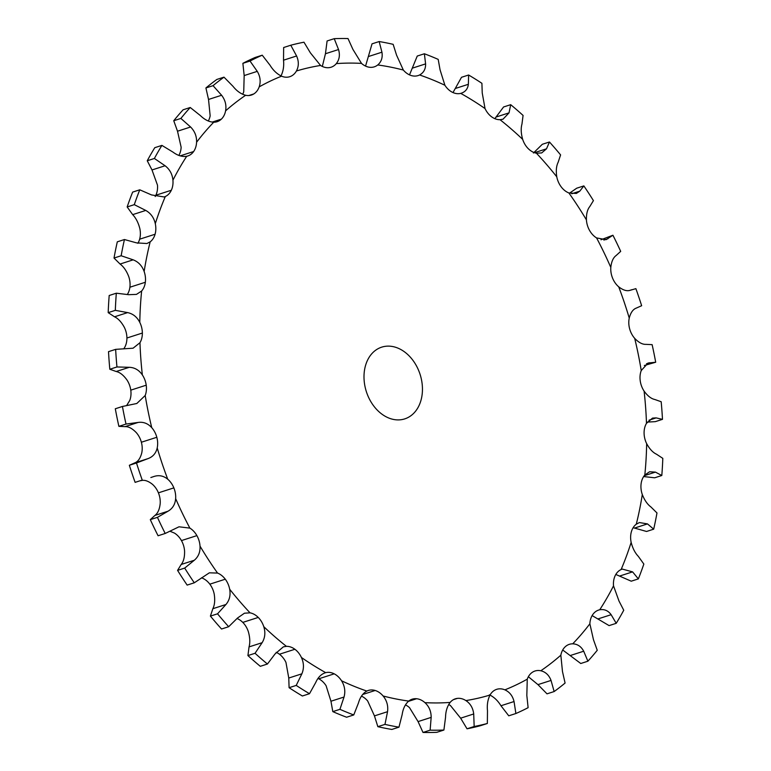 <?xml version="1.0" encoding="UTF-8"?>
<svg xmlns="http://www.w3.org/2000/svg" width="771" height="771" viewBox="0 0 771 771"><rect width="100%" height="100%" fill="white"/><g stroke="black" fill="none" stroke-linecap="round" stroke-linejoin="round"><path stroke-width="1.16" d="M325.015 672.852L325.719 672.649A18.841 14.109 -107.8 0 1 334.219 673.844A18.841 14.109 -107.8 0 1 341.553 680.783C344.733 685.901 345.562 691.317 344.039 697.032L339.924 709.33A353.195 264.53 -107.8 0 0 353.754 714.948L358.486 702.901C360.096 697.225 362.89 693.283 366.851 691.067A18.841 14.109 -107.8 0 1 368.345 690.459A18.841 14.109 -107.8 0 1 375.159 690.479A18.841 14.109 -107.8 0 1 383.11 695.982C386.83 700.521 388.314 705.754 387.543 711.691L384.97 724.383A353.195 264.53 -107.8 0 0 398.964 727.169L402.154 714.601C403.021 708.684 405.209 704.183 408.707 701.08A18.841 14.109 -107.8 0 1 412.186 699.191A18.841 14.109 -107.8 0 1 416.591 698.738A18.841 14.109 -107.8 0 1 424.937 702.641C429.11 706.477 431.191 711.392 431.162 717.387L430.131 730.156A353.195 264.53 -107.8 0 0 443.903 730.041L445.551 717.261C445.677 711.267 447.209 706.313 450.139 702.42A18.841 14.109 -107.8 0 1 455.362 698.815A18.841 14.109 -107.8 0 1 457.386 698.381A18.841 14.109 -107.8 0 1 465.896 700.579C470.416 703.605 473.018 708.067 473.712 713.965L474.165 726.504A353.195 264.53 -107.8 0 0 487.349 723.477L487.484 710.804C486.887 704.887 487.735 699.634 490.028 695.037A18.841 14.109 -107.8 0 1 496.428 689.419A18.841 14.109 -107.8 0 1 496.678 689.332A18.841 14.109 -107.8 0 1 504.88 689.852C509.612 691.992 512.667 695.885 514.045 701.543L515.886 713.522A353.195 264.53 -107.8 0 0 528.116 707.672L526.824 695.432L527.268 679.155A18.841 14.109 -107.8 0 1 532.655 672.1A18.841 14.109 -107.8 0 1 535.026 671.001A18.841 14.109 -107.8 0 1 540.808 670.76C545.646 671.955 549.048 675.174 551.043 680.427L554.137 691.558A353.195 264.53 -107.8 0 0 565.085 683.048L562.473 671.541L560.845 655.186A18.841 14.109 -107.8 0 1 565.085 646.898A18.841 14.109 -107.8 0 1 569.335 644.334A18.841 14.109 -107.8 0 1 572.718 643.824C577.518 644.026 581.17 646.493 583.705 651.216L587.888 661.21A353.195 264.53 -107.8 0 0 597.255 650.271L593.487 639.785L589.863 623.797A18.841 14.109 -107.8 0 1 592.822 614.497A18.841 14.109 -107.8 0 1 598.691 610.044A18.841 14.109 -107.8 0 1 599.732 609.765C604.358 608.984 608.165 610.632 611.133 614.699L616.222 623.315A353.195 264.53 -107.8 0 0 623.749 610.247L618.997 601.043L613.514 585.844A18.841 14.109 -107.8 0 1 615.113 575.783A18.841 14.109 -107.8 0 1 621.118 569.528L622.274 569.075L632.596 571.88L638.359 578.896A353.195 264.53 -107.8 0 0 643.843 564.054L638.321 556.363C635.044 552.942 632.654 548.268 631.15 542.35A18.841 14.109 -107.8 0 1 631.362 531.807A18.841 14.109 -107.8 0 1 636.277 524.203L639.41 522.555L647.486 523.904L653.692 529.176A353.195 264.53 -107.8 0 0 656.979 512.956L650.926 506.961C647.409 504.369 644.527 500.225 642.301 494.519A18.841 14.109 -107.8 0 1 641.106 483.774A18.841 14.109 -107.8 0 1 644.816 475.023L649.587 471.765L655.417 472.112L661.807 475.505A353.195 264.53 -107.8 0 0 662.809 458.36L656.468 454.196C652.825 452.49 649.558 448.973 646.657 443.643A18.841 14.109 -107.8 0 1 644.084 432.994A18.841 14.109 -107.8 0 1 646.483 423.327L652.517 418.104L656.16 417.892L662.482 419.347A353.195 264.53 -107.8 0 0 661.181 401.739L654.801 399.494C651.158 398.723 647.592 395.928 644.093 391.109A18.841 14.109 -107.8 0 1 640.229 380.845A18.841 14.109 -107.8 0 1 641.241 370.543L648.083 363.035L655.697 362.235A353.195 264.53 -107.8 0 0 652.121 344.647L645.963 344.358C642.436 344.531 638.687 342.526 634.697 338.363A18.841 14.109 -107.8 0 1 629.628 328.764L629.628 328.764A18.841 14.109 -107.8 0 1 629.242 318.095C630.649 312.679 632.972 309.354 636.21 308.13L641.645 305.721A353.195 264.53 -107.8 0 0 635.882 288.643L629.811 290.407M461.424 93.185L460.73 93.387A18.841 14.109 -107.8 0 1 452.23 92.192A18.841 14.109 -107.8 0 1 444.896 85.253L440.048 69.766L438.198 59.386A353.195 264.53 -107.8 0 0 424.378 53.768L425.602 63.887C425.727 69.004 423.722 72.705 419.597 74.97A18.841 14.109 -107.8 0 1 418.104 75.577A18.841 14.109 -107.8 0 1 411.29 75.558A18.841 14.109 -107.8 0 1 403.339 70.055L396.545 55.107L393.152 44.333A353.195 264.53 -107.8 0 0 379.168 41.547L381.934 52.197C382.801 57.555 381.404 61.805 377.742 64.957A18.841 14.109 -107.8 0 1 374.263 66.846A18.841 14.109 -107.8 0 1 369.858 67.299A18.841 14.109 -107.8 0 1 361.512 63.395L352.925 49.411L348 38.55A353.195 264.53 -107.8 0 0 334.228 38.675L338.536 49.537C340.146 54.972 339.404 59.666 336.31 63.617A18.841 14.109 -107.8 0 1 331.087 67.222A18.841 14.109 -107.8 0 1 329.063 67.655A18.841 14.109 -107.8 0 1 320.553 65.458L310.366 52.823L303.967 42.203A353.195 264.53 -107.8 0 0 290.783 45.229L296.594 55.984C298.936 61.352 298.878 66.354 296.421 70.999A18.841 14.109 -107.8 0 1 290.021 76.618A18.841 14.109 -107.8 0 1 289.771 76.705A18.841 14.109 -107.8 0 1 281.569 76.184C276.991 73.987 273.156 70.354 270.043 65.256L262.246 55.194A353.195 264.53 -107.8 0 0 250.016 61.034L257.263 71.366C260.29 76.502 260.926 81.668 259.181 86.882A18.841 14.109 -107.8 0 1 253.794 93.937A18.841 14.109 -107.8 0 1 251.423 95.035A18.841 14.109 -107.8 0 1 245.641 95.276C240.966 94.033 236.774 91.065 233.044 86.371L223.995 77.158A353.195 264.53 -107.8 0 0 213.047 85.668L221.605 95.257C225.257 100.018 226.587 105.213 225.595 110.851A18.841 14.109 -107.8 0 1 221.364 119.139A18.841 14.109 -107.8 0 1 217.114 121.702A18.841 14.109 -107.8 0 1 213.731 122.213C209.095 121.953 204.652 119.746 200.383 115.583L190.235 107.497A353.195 264.53 -107.8 0 0 180.877 118.435L190.601 127.003C194.803 131.253 196.798 136.332 196.586 142.24A18.841 14.109 -107.8 0 1 193.627 151.54A18.841 14.109 -107.8 0 1 187.758 155.993A18.841 14.109 -107.8 0 1 186.717 156.272C182.245 157.005 177.658 155.607 172.955 152.099L161.91 145.391A353.195 264.53 -107.8 0 0 154.383 158.469L165.09 165.755C169.745 169.36 172.367 174.169 172.935 180.192A18.841 14.109 -107.8 0 1 171.335 190.254A18.841 14.109 -107.8 0 1 165.331 196.509L164.156 196.962L151.492 194.918L139.773 189.811A353.195 264.53 -107.8 0 0 134.289 204.662L145.767 210.435C150.779 213.297 153.959 217.711 155.299 223.686A18.841 14.109 -107.8 0 1 155.087 234.23A18.841 14.109 -107.8 0 1 150.172 241.834L146.914 243.52L136.602 242.884L124.439 239.53A353.195 264.53 -107.8 0 0 121.153 255.75L133.161 259.827C138.414 261.87 142.076 265.764 144.148 271.517A18.841 14.109 -107.8 0 1 145.343 282.263A18.841 14.109 -107.8 0 1 141.633 291.014L136.477 294.387L128.67 294.686L116.325 293.202A353.195 264.53 -107.8 0 0 115.322 310.347L127.62 312.602C132.998 313.749 137.055 317.006 139.792 322.394A18.841 14.109 -107.8 0 1 142.365 333.043A18.841 14.109 -107.8 0 1 139.965 342.71L133.084 348.203L115.65 349.359A353.195 264.53 -107.8 0 0 116.951 366.967L129.287 367.304C134.665 367.516 139.021 370.061 142.356 374.928A18.841 14.109 -107.8 0 1 146.22 385.192L146.22 385.192A18.841 14.109 -107.8 0 1 145.199 395.494L136.824 403.493L122.435 406.471L115.303 408.765A353.195 264.53 -107.8 0 0 117.009 417.564A353.195 264.53 -107.8 0 0 118.879 426.353L125.037 426.642C128.564 426.469 132.313 428.474 136.303 432.637A18.841 14.109 -107.8 0 1 141.372 442.236A18.841 14.109 -107.8 0 1 141.758 452.905C140.351 458.321 138.028 461.646 134.79 462.87L129.355 465.279A353.195 264.53 -107.8 0 0 135.118 482.357L142.24 480.073A353.195 264.53 -107.8 0 1 136.486 462.986L129.355 465.279M122.435 406.471A353.195 264.53 -107.8 0 0 124.131 415.28A353.195 264.53 -107.8 0 0 126.01 424.06L138.125 422.441C143.387 421.708 147.926 423.452 151.752 427.674A18.841 14.109 -107.8 0 1 156.821 437.273L156.821 437.273A18.841 14.109 -107.8 0 1 157.207 447.941C155.964 453.309 152.851 456.885 147.878 458.668L136.486 462.986M154.2 476.411L153.892 476.517C158.903 474.859 163.519 475.755 167.741 479.215A18.841 14.109 -107.8 0 1 173.861 487.879L173.861 487.879A18.841 14.109 -107.8 0 1 175.643 498.615C175.171 504.34 172.627 508.542 168.02 511.212L157.438 517.351L150.306 519.635L154.942 515.413C157.804 513.303 159.558 509.361 160.195 503.579A18.841 14.109 -107.8 0 0 158.412 492.842L158.421 492.833M157.438 517.351A353.195 264.53 -107.8 0 0 165.206 533.465L179.007 526.795L189.878 528.116A18.841 14.109 -107.8 0 1 196.894 535.623L196.894 535.614A18.841 14.109 -107.8 0 1 200.026 546.138C200.325 552.065 198.417 556.778 194.282 560.266L184.693 568.082L177.571 570.376L181.195 564.468C183.594 561.539 184.722 557.086 184.577 551.101A18.841 14.109 -107.8 0 0 181.445 540.587L181.445 540.587A18.841 14.109 -107.8 0 0 174.429 533.079L170.006 531.238M184.693 568.082A353.195 264.53 -107.8 0 0 194.282 582.799L209.365 572.814L217.557 573.075A18.841 14.109 -107.8 0 1 225.277 579.204L225.286 579.194A18.841 14.109 -107.8 0 1 229.671 589.217C230.751 595.183 229.507 600.272 225.942 604.503L217.538 613.812L210.406 616.096L212.854 608.705C214.685 605.033 215.148 600.195 214.222 594.181A18.841 14.109 -107.8 0 0 209.828 584.167L209.828 584.167A18.841 14.109 -107.8 0 0 202.108 578.038L201.51 577.816M217.538 613.812A353.195 264.53 -107.8 0 0 228.669 626.717L237.564 617.985L244.465 613.205L250.035 612.839A18.841 14.109 -107.8 0 1 258.237 617.436L258.246 617.426A18.841 14.109 -107.8 0 1 263.778 626.669C265.61 632.509 265.06 637.848 262.121 642.696L255.047 653.278L247.925 655.572L249.043 646.908C250.238 642.609 249.997 637.521 248.329 631.632A18.841 14.109 -107.8 0 0 242.798 622.399L258.246 617.436L242.788 622.399A18.841 14.109 -107.8 0 0 237.083 618.525M255.047 653.278A353.195 264.53 -107.8 0 0 267.421 664.024L275.054 653.933L283.352 646.859L286.417 646.339A18.841 14.109 -107.8 0 1 294.888 649.269L294.888 649.259A18.841 14.109 -107.8 0 1 301.413 657.47C303.947 663.021 304.102 668.476 301.856 673.825L296.228 685.409L289.096 687.693L288.768 678.037L285.964 662.434A18.841 14.109 -107.8 0 0 279.439 654.232L279.439 654.232A18.841 14.109 -107.8 0 0 276.163 652.333M317.999 678.441A18.841 14.109 -107.8 0 1 318.77 678.808L334.219 673.835L318.77 678.808A18.841 14.109 -107.8 0 1 326.104 685.747L330.952 701.234L332.802 711.614A353.195 264.53 -107.8 0 0 346.622 717.232L353.754 714.948M375.159 690.479L362.678 694.488L375.159 690.479M416.591 698.738L408.341 701.388L416.591 698.738M457.386 698.381L453.464 699.634L457.386 698.381M630.003 290.349L630.196 290.281C626.919 291.38 623.093 290.233 618.708 286.822A18.841 14.109 -107.8 0 1 612.588 278.158L612.588 278.158A18.841 14.109 -107.8 0 1 610.805 267.421C611.442 261.639 613.196 257.697 616.058 255.587L620.694 251.365A353.195 264.53 -107.8 0 0 612.926 235.242L600.995 239.762M612.926 235.242L606.073 239.675L596.571 237.921A18.841 14.109 -107.8 0 1 589.555 230.413L589.555 230.423A18.841 14.109 -107.8 0 1 586.423 219.899C586.278 213.914 587.406 209.461 589.805 206.532L593.429 200.624A353.195 264.53 -107.8 0 0 583.849 185.907L576.718 188.201L569.49 193.184M583.849 185.907L579.792 191.16L576.361 193.454L568.892 192.962A18.841 14.109 -107.8 0 1 561.172 186.833L561.172 186.833A18.841 14.109 -107.8 0 1 556.778 176.819C555.852 170.805 556.315 165.967 558.146 162.296L560.594 154.904A353.195 264.53 -107.8 0 0 549.463 141.989L542.331 144.283L533.436 153.015M549.463 141.989L546.514 148.813L541.685 152.928L536.414 153.198A18.841 14.109 -107.8 0 1 528.212 148.601L528.202 148.61A18.841 14.109 -107.8 0 1 522.671 139.368C521.003 133.479 520.762 128.391 521.957 124.092L523.075 115.428A353.195 264.53 -107.8 0 0 510.701 104.683L503.579 106.976L494.837 118.667M510.701 104.683L509.033 112.865L503.01 119.206L500.032 119.698A18.841 14.109 -107.8 0 1 491.561 116.768L491.561 116.778A18.841 14.109 -107.8 0 1 485.036 108.566L482.232 92.963L481.904 83.307A353.195 264.53 -107.8 0 0 468.623 75.009L461.501 77.293L453.001 92.559M290.021 76.618L289.51 76.782L290.021 76.618M253.794 93.937L248.869 95.517L253.794 93.937M221.364 119.139L212.16 122.097L221.364 119.139M193.627 151.54L180.183 155.858L193.627 151.54M154.383 158.469L147.251 160.754L152.003 169.957L157.486 185.156A18.841 14.109 -107.8 0 1 155.887 195.217L171.335 190.254L155.887 195.227A18.841 14.109 -107.8 0 1 155.183 196.547M134.289 204.662L127.157 206.946L132.679 214.637C135.956 218.058 138.346 222.732 139.85 228.65A18.841 14.109 -107.8 0 1 139.638 239.193L155.096 234.239L139.638 239.193A18.841 14.109 -107.8 0 1 137.864 243.308M121.153 255.75L114.021 258.044L120.074 264.039C123.591 266.631 126.473 270.775 128.699 276.481A18.841 14.109 -107.8 0 1 129.894 287.226L145.353 282.263L129.894 287.226A18.841 14.109 -107.8 0 1 127.35 294.445M115.322 310.347L108.191 312.64L114.532 316.804C118.175 318.51 121.442 322.027 124.343 327.357A18.841 14.109 -107.8 0 1 126.916 338.006L142.375 333.043L126.916 338.006A18.841 14.109 -107.8 0 1 124.516 347.673L123.697 348.906M400.698 419.761A37.673 28.219 -107.8 0 1 365.589 388.998A37.673 28.219 -107.8 0 1 381.703 347.152A37.673 28.219 -107.8 0 1 420.089 374.388A37.673 28.219 -107.8 0 1 404.746 418.884A37.673 28.219 -107.8 0 1 400.698 419.761M116.951 366.967L109.819 369.261L116.199 371.506C119.842 372.277 123.408 375.072 126.907 379.891A18.841 14.109 -107.8 0 1 130.771 390.155L130.781 390.155A18.841 14.109 -107.8 0 1 129.759 400.457L126.656 405.507M180.877 118.435L173.745 120.729L177.513 131.215L181.137 147.203A18.841 14.109 -107.8 0 1 178.872 155.414M213.047 85.668L205.915 87.952L208.527 99.459L210.155 115.814A18.841 14.109 -107.8 0 1 208.295 121.008M250.016 61.034L242.884 63.328L244.176 75.568L243.732 91.845A18.841 14.109 -107.8 0 1 242.643 94.274M448.674 704.549A18.841 14.109 -107.8 0 1 450.447 705.542L460.634 718.177L467.033 728.797A353.195 264.53 -107.8 0 0 480.217 725.771L487.349 723.477M405.44 704.906A18.841 14.109 -107.8 0 1 409.488 707.605L418.075 721.589L423 732.45A353.195 264.53 -107.8 0 0 436.772 732.325L443.903 730.041M361.493 696.126A18.841 14.109 -107.8 0 1 367.661 700.945L374.455 715.893L377.848 726.668A353.195 264.53 -107.8 0 0 391.832 729.453L398.964 727.169M140.804 480.719C144.081 479.62 147.907 480.767 152.292 484.178A18.841 14.109 -107.8 0 1 158.412 492.842L173.861 487.879L158.412 492.842M141.372 442.236L156.821 437.273M146.22 385.192L130.771 390.155L146.22 385.192M153.892 476.517L150.846 477.528M196.894 535.623L181.445 540.587L196.894 535.623M225.277 579.204L209.828 584.167L225.277 579.204M294.888 649.269L279.439 654.232L294.888 649.269M301.413 657.47A326.702 244.686 -107.8 0 0 325.719 672.649C321.391 673.921 318.066 677.208 315.725 682.499L309.499 693.707A353.195 264.53 -107.8 0 1 296.228 685.409M290.783 45.229L283.651 47.523L283.516 60.196C284.113 66.113 283.265 71.366 280.972 75.963M334.228 38.675L327.097 40.959L325.449 53.739L322.326 66.451M379.168 41.547L372.036 43.831L365.56 66.094M515.886 713.522L508.754 715.806L500.957 705.744C497.844 700.646 494.009 697.013 489.431 694.816M424.378 53.768L417.246 56.052L409.507 74.874M554.137 691.558L547.005 693.842L537.956 684.629L528.357 676.726M485.036 108.566A326.702 244.686 -107.8 0 0 460.73 93.387C465.212 92.067 467.756 89.031 468.363 84.299L468.623 75.009M587.888 661.21L580.765 663.503L562.705 649.992M616.222 623.315L609.09 625.609L592.128 615.586M638.359 578.896L631.227 581.189L615.817 574.453M653.692 529.176L646.561 531.47L633.136 527.692M109.819 369.261A353.195 264.53 -107.8 0 1 108.518 351.653L115.65 349.359M108.191 312.64A353.195 264.53 -107.8 0 1 109.193 295.495L116.325 293.202M165.206 533.465L158.074 535.758A353.195 264.53 -107.8 0 1 150.306 519.635M114.021 258.044A353.195 264.53 -107.8 0 1 117.308 241.824L124.439 239.53M194.282 582.799L187.151 585.093A353.195 264.53 -107.8 0 1 177.571 570.376M127.157 206.946A353.195 264.53 -107.8 0 1 132.641 192.104L139.773 189.811M228.669 626.717L221.537 629.011A353.195 264.53 -107.8 0 1 210.406 616.096M147.251 160.754A353.195 264.53 -107.8 0 1 154.778 147.685L161.91 145.391M267.421 664.024L260.299 666.317A353.195 264.53 -107.8 0 1 247.925 655.572M173.745 120.729A353.195 264.53 -107.8 0 1 183.113 109.79L190.235 107.497M309.499 693.707L302.377 695.991A353.195 264.53 -107.8 0 1 289.096 687.693M205.915 87.952A353.195 264.53 -107.8 0 1 216.863 79.442L223.995 77.158M242.884 63.328A353.195 264.53 -107.8 0 1 255.114 57.478L262.246 55.194M661.807 475.505L654.675 477.798L643.65 476.555M662.482 419.347L655.35 421.641L647.303 422.094M655.697 362.235L644.344 365.493M126.01 424.06L118.879 426.353M142.24 480.073L135.118 482.357M339.924 709.33L332.802 711.614M384.97 724.383L377.848 726.668M430.131 730.156L423 732.45M474.165 726.504L467.033 728.797M151.752 427.674A326.702 244.686 -107.8 0 1 148.167 411.618A326.702 244.686 -107.8 0 1 145.199 395.494M167.741 479.215A326.702 244.686 -107.8 0 1 157.207 447.941M189.878 528.116A326.702 244.686 -107.8 0 1 175.643 498.615M217.557 573.075A326.702 244.686 -107.8 0 1 200.026 546.138M250.035 612.839A326.702 244.686 -107.8 0 1 229.671 589.217M286.417 646.339A326.702 244.686 -107.8 0 1 263.778 626.669M366.851 691.067A326.702 244.686 -107.8 0 1 341.553 680.783M408.707 701.08A326.702 244.686 -107.8 0 1 383.11 695.982M450.139 702.42A326.702 244.686 -107.8 0 1 424.937 702.641M490.028 695.037A326.702 244.686 -107.8 0 1 465.896 700.579M527.268 679.155A326.702 244.686 -107.8 0 1 504.88 689.852M560.845 655.186A326.702 244.686 -107.8 0 1 540.808 670.76M589.863 623.797A326.702 244.686 -107.8 0 1 572.718 643.824M613.514 585.844A326.702 244.686 -107.8 0 1 599.732 609.765M631.15 542.35A326.702 244.686 -107.8 0 1 621.118 569.528M642.301 494.519A326.702 244.686 -107.8 0 1 636.277 524.203M646.657 443.643A326.702 244.686 -107.8 0 1 644.816 475.023M644.093 391.109A326.702 244.686 -107.8 0 1 646.483 423.327M634.697 338.363A326.702 244.686 -107.8 0 1 641.241 370.543M618.708 286.822A326.702 244.686 -107.8 0 1 629.242 318.095M596.571 237.921A326.702 244.686 -107.8 0 1 610.805 267.421M568.892 192.962A326.702 244.686 -107.8 0 1 586.423 219.899M536.414 153.198A326.702 244.686 -107.8 0 1 556.778 176.819M500.032 119.698A326.702 244.686 -107.8 0 1 522.671 139.368M419.597 74.97A326.702 244.686 -107.8 0 1 444.896 85.253M377.742 64.957A326.702 244.686 -107.8 0 1 403.339 70.055M336.31 63.617A326.702 244.686 -107.8 0 1 361.512 63.395M296.421 70.999A326.702 244.686 -107.8 0 1 320.553 65.458M259.181 86.882A326.702 244.686 -107.8 0 1 281.569 76.184M225.595 110.851A326.702 244.686 -107.8 0 1 245.641 95.276M196.586 142.24A326.702 244.686 -107.8 0 1 213.731 122.213M172.935 180.192A326.702 244.686 -107.8 0 1 186.717 156.272M155.299 223.686A326.702 244.686 -107.8 0 1 165.331 196.509M144.148 271.517A326.702 244.686 -107.8 0 1 150.172 241.834M139.792 322.394A326.702 244.686 -107.8 0 1 141.633 291.014M142.356 374.928A326.702 244.686 -107.8 0 1 139.965 342.71M129.287 367.304L116.199 371.506M138.125 422.441L125.037 426.642M147.878 458.668L134.79 462.87M127.62 312.602L114.532 316.804M168.02 511.212L154.942 515.413M133.161 259.827L120.074 264.039M194.282 560.266L181.195 564.468M145.767 210.435L132.679 214.637M225.942 604.503L212.854 608.705M165.09 165.755L152.003 169.957M262.121 642.696L249.043 646.908M190.601 127.003L177.513 131.215M301.856 673.825L288.768 678.037M221.605 95.257L208.527 99.459M344.039 697.032L330.952 701.234M257.263 71.366L244.176 75.568M387.543 711.691L374.455 715.893M296.594 55.984L283.516 60.196M431.162 717.387L418.075 721.589M338.536 49.537L325.449 53.739M473.712 713.965L460.634 718.177M381.934 52.197L368.846 56.399M514.045 701.543L500.957 705.744M425.602 63.887L412.514 68.099M551.043 680.427L537.956 684.629M468.363 84.299L455.275 88.501M583.705 651.216L570.617 655.417M509.033 112.865L495.946 117.067M611.133 614.699L598.045 618.901M546.514 148.813L534.476 152.687M632.596 571.88L619.508 576.082M579.792 191.16L571.735 193.743M647.486 523.904L634.398 528.116M607.933 238.75L603.866 240.051M655.417 472.112L644.257 475.697M656.16 417.892L649.028 420.185M649.702 362.727L646.503 363.758M629.348 290.522L631.969 289.684"/></g></svg>
